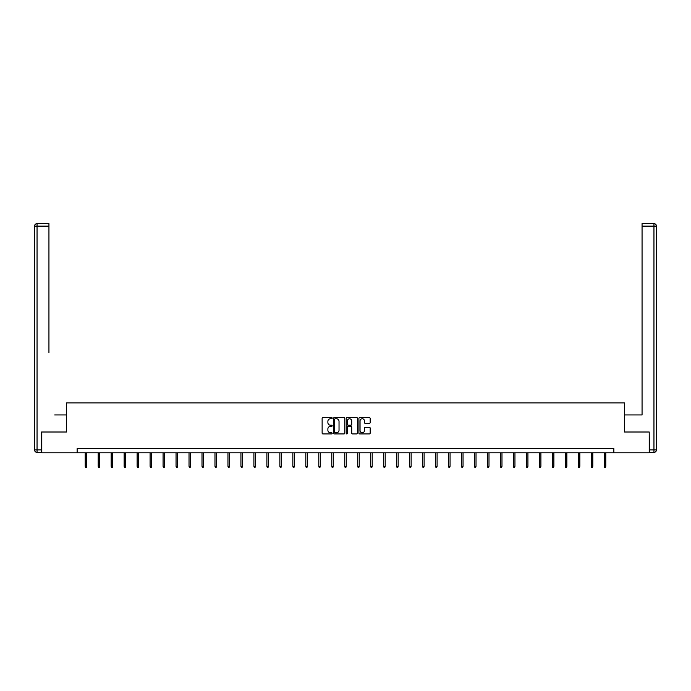 <?xml version="1.0" encoding="UTF-8"?>
<svg xmlns="http://www.w3.org/2000/svg" width="691" height="691" viewBox="0 0 691 691"><rect width="100%" height="100%" fill="white"/><g stroke="black" fill="none" stroke-linecap="round" stroke-linejoin="round"><path stroke-width="1.04" d="M332.19 418.176A0.57 0.57 0 0 0 331.62 417.597L322.947 417.597A0.821 0.821 0 0 0 322.127 418.418L322.127 433.119A0.821 0.821 0 0 0 322.947 433.931L331.62 433.931A0.57 0.57 0 0 0 332.19 433.361A0.57 0.57 0 0 0 331.62 432.791L330.497 432.791A2.617 2.617 0 0 1 327.88 430.173L327.88 428.947A2.617 2.617 0 0 1 330.497 426.338L331.62 426.338A0.57 0.57 0 0 0 332.19 425.768A0.57 0.57 0 0 0 331.62 425.198L330.497 425.198A2.617 2.617 0 0 1 327.88 422.581L327.88 421.355A2.617 2.617 0 0 1 330.497 418.746L331.62 418.746A0.57 0.57 0 0 0 332.19 418.176M369.365 423.358A0.821 0.821 0 0 0 370.177 422.538L370.177 418.418A0.821 0.821 0 0 0 369.365 417.597L359.726 417.597A0.821 0.821 0 0 0 358.914 418.418L358.914 433.119A0.821 0.821 0 0 0 359.726 433.931L369.365 433.931A0.821 0.821 0 0 0 370.177 433.119L370.177 428.135A0.821 0.821 0 0 0 369.365 427.314L365.237 427.314A0.821 0.821 0 0 0 364.425 428.135L364.425 430.605A2.185 2.185 0 0 1 362.239 432.791A2.185 2.185 0 0 1 360.054 430.605L360.054 420.931A2.185 2.185 0 0 1 362.239 418.746A2.185 2.185 0 0 1 364.425 420.931L364.425 422.538A0.821 0.821 0 0 0 365.237 423.358L369.365 423.358M48.94 223.625L37.046 223.625L48.94 223.625L43.619 223.625L48.94 223.625L48.94 226.121L37.046 226.121L37.046 449.893L41.538 449.893L41.538 432.005L66.578 432.005L66.578 402.888L624.422 402.888L624.422 432.005L649.212 432.005L649.212 452.804L613.858 452.804L613.858 448.64L77.142 448.64L77.142 452.804L613.858 452.804M41.788 432.005L41.788 452.804L77.142 452.804M344.783 418.418A0.821 0.821 0 0 0 343.971 417.597L334.332 417.597A0.821 0.821 0 0 0 333.52 418.418L333.52 433.119A0.821 0.821 0 0 0 334.332 433.931L343.971 433.931A0.821 0.821 0 0 0 344.783 433.119L344.783 418.418M347.029 417.597L356.668 417.597A0.821 0.821 0 0 1 357.48 418.418L357.48 433.119A0.821 0.821 0 0 1 356.668 433.931L352.54 433.931A0.821 0.821 0 0 1 351.728 433.119L351.728 427.15A0.821 0.821 0 0 0 350.907 426.338L348.178 426.338A0.821 0.821 0 0 0 347.357 427.15L347.357 433.361A0.57 0.57 0 0 1 346.787 433.931A0.57 0.57 0 0 1 346.217 433.361L346.217 418.418A0.821 0.821 0 0 1 347.029 417.597M335.23 418.746A0.57 0.57 0 0 0 334.66 419.316L334.66 432.221A0.57 0.57 0 0 0 335.23 432.791L336.413 432.791A2.617 2.617 0 0 0 339.031 430.173L339.031 421.355A2.617 2.617 0 0 0 336.413 418.746L335.23 418.746M351.728 420.966A2.185 2.185 0 0 0 349.542 418.789A2.185 2.185 0 0 0 347.357 420.966L347.357 424.378A0.821 0.821 0 0 0 348.178 425.198L350.907 425.198A0.821 0.821 0 0 0 351.728 424.378L351.728 420.966M86.712 466.295L86.375 467.375L85.546 467.375L85.209 466.295L86.712 466.295L86.712 452.804M85.209 466.295L85.209 452.804M66.491 432.005L66.491 414.954L54.684 414.954M48.94 226.121L48.94 352.565M34.55 449.893L37.046 449.893L37.046 452.389L41.538 452.389L37.046 452.389A2.496 2.496 0 0 1 34.55 449.893L34.55 226.121A2.496 2.496 0 0 1 37.046 223.625A2.496 2.496 0 0 0 34.55 226.121A2.496 2.496 0 0 1 37.046 223.625A2.496 2.496 0 0 0 34.55 226.121L37.046 226.121L37.046 223.625M41.538 449.893L41.538 452.389M636.316 414.954L642.06 414.954L642.06 223.625L653.954 223.625L642.06 223.625M624.509 432.005L624.509 414.954L642.06 414.954L642.06 352.565M649.462 449.893L653.954 449.893L653.954 226.121L656.45 226.121A2.496 2.496 0 0 0 653.954 223.625A2.496 2.496 0 0 1 656.45 226.121L656.45 449.893A2.496 2.496 0 0 1 653.954 452.389L649.462 452.389L649.212 432.005M653.954 452.389A2.496 2.496 0 0 0 656.45 449.893L653.954 449.893L653.954 452.389M99.685 466.295L99.349 467.375L98.519 467.375L98.191 466.295L99.685 466.295L99.685 452.804M98.191 466.295L98.191 452.804M112.659 466.295L112.331 467.375L111.501 467.375L111.165 466.295L112.659 466.295L112.659 452.804M111.165 466.295L111.165 452.804M125.641 466.295L125.304 467.375L124.475 467.375L124.138 466.295L125.641 466.295L125.641 452.804M124.138 466.295L124.138 452.804M138.615 466.295L138.286 467.375L137.449 467.375L137.12 466.295L138.615 466.295L138.615 452.804M137.12 466.295L137.12 452.804M151.597 466.295L151.26 467.375L150.431 467.375L150.094 466.295L151.597 466.295L151.597 452.804M150.094 466.295L150.094 452.804M164.57 466.295L164.233 467.375L163.404 467.375L163.076 466.295L164.57 466.295L164.57 452.804M163.076 466.295L163.076 452.804M177.544 466.295L177.216 467.375L176.386 467.375L176.05 466.295L177.544 466.295L177.544 452.804M176.05 466.295L176.05 452.804M190.526 466.295L190.189 467.375L189.36 467.375L189.023 466.295L190.526 466.295L190.526 452.804M189.023 466.295L189.023 452.804M203.5 466.295L203.171 467.375L202.333 467.375L202.005 466.295L203.5 466.295L203.5 452.804M202.005 466.295L202.005 452.804M216.482 466.295L216.145 467.375L215.316 467.375L214.979 466.295L216.482 466.295L216.482 452.804M214.979 466.295L214.979 452.804M229.455 466.295L229.118 467.375L228.289 467.375L227.961 466.295L229.455 466.295L229.455 452.804M227.961 466.295L227.961 452.804M242.429 466.295L242.1 467.375L241.271 467.375L240.934 466.295L242.429 466.295L242.429 452.804M240.934 466.295L240.934 452.804M255.411 466.295L255.074 467.375L254.245 467.375L253.908 466.295L255.411 466.295L255.411 452.804M253.908 466.295L253.908 452.804M268.384 466.295L268.056 467.375L267.218 467.375L266.89 466.295L268.384 466.295L268.384 452.804M266.89 466.295L266.89 452.804M281.367 466.295L281.03 467.375L280.2 467.375L279.864 466.295L281.367 466.295L281.367 452.804M279.864 466.295L279.864 452.804M294.34 466.295L294.012 467.375L293.174 467.375L292.846 466.295L294.34 466.295L294.34 452.804M292.846 466.295L292.846 452.804M307.314 466.295L306.985 467.375L306.156 467.375L305.819 466.295L307.314 466.295L307.314 452.804M305.819 466.295L305.819 452.804M320.296 466.295L319.959 467.375L319.13 467.375L318.801 466.295L320.296 466.295L320.296 452.804M318.801 466.295L318.801 452.804M333.269 466.295L332.941 467.375L332.103 467.375L331.775 466.295L333.269 466.295L333.269 452.804M331.775 466.295L331.775 452.804M346.251 466.295L345.915 467.375L345.085 467.375L344.749 466.295L346.251 466.295L346.251 452.804M344.749 466.295L344.749 452.804M359.225 466.295L358.897 467.375L358.059 467.375L357.731 466.295L359.225 466.295L359.225 452.804M357.731 466.295L357.731 452.804M372.199 466.295L371.87 467.375L371.041 467.375L370.704 466.295L372.199 466.295L372.199 452.804M370.704 466.295L370.704 452.804M385.181 466.295L384.844 467.375L384.015 467.375L383.686 466.295L385.181 466.295L385.181 452.804M383.686 466.295L383.686 452.804M398.154 466.295L397.826 467.375L396.988 467.375L396.66 466.295L398.154 466.295L398.154 452.804M396.66 466.295L396.66 452.804M411.136 466.295L410.8 467.375L409.97 467.375L409.633 466.295L411.136 466.295L411.136 452.804M409.633 466.295L409.633 452.804M424.11 466.295L423.782 467.375L422.944 467.375L422.616 466.295L424.11 466.295L424.11 452.804M422.616 466.295L422.616 452.804M437.092 466.295L436.755 467.375L435.926 467.375L435.589 466.295L437.092 466.295L437.092 452.804M435.589 466.295L435.589 452.804M450.066 466.295L449.729 467.375L448.9 467.375L448.571 466.295L450.066 466.295L450.066 452.804M448.571 466.295L448.571 452.804M463.039 466.295L462.711 467.375L461.882 467.375L461.545 466.295L463.039 466.295L463.039 452.804M461.545 466.295L461.545 452.804M476.021 466.295L475.684 467.375L474.855 467.375L474.518 466.295L476.021 466.295L476.021 452.804M474.518 466.295L474.518 452.804M488.995 466.295L488.667 467.375L487.829 467.375L487.5 466.295L488.995 466.295L488.995 452.804M487.5 466.295L487.5 452.804M501.977 466.295L501.64 467.375L500.811 467.375L500.474 466.295L501.977 466.295L501.977 452.804M500.474 466.295L500.474 452.804M514.95 466.295L514.614 467.375L513.784 467.375L513.456 466.295L514.95 466.295L514.95 452.804M513.456 466.295L513.456 452.804M527.924 466.295L527.596 467.375L526.767 467.375L526.43 466.295L527.924 466.295L527.924 452.804M526.43 466.295L526.43 452.804M540.906 466.295L540.569 467.375L539.74 467.375L539.403 466.295L540.906 466.295L540.906 452.804M539.403 466.295L539.403 452.804M553.88 466.295L553.551 467.375L552.714 467.375L552.385 466.295L553.88 466.295L553.88 452.804M552.385 466.295L552.385 452.804M566.862 466.295L566.525 467.375L565.696 467.375L565.359 466.295L566.862 466.295L566.862 452.804M565.359 466.295L565.359 452.804M579.835 466.295L579.499 467.375L578.669 467.375L578.341 466.295L579.835 466.295L579.835 452.804M578.341 466.295L578.341 452.804M592.809 466.295L592.481 467.375L591.651 467.375L591.315 466.295L592.809 466.295L592.809 452.804M591.315 466.295L591.315 452.804M605.791 466.295L605.454 467.375L604.625 467.375L604.288 466.295L605.791 466.295L605.791 452.804M604.288 466.295L604.288 452.804M653.954 223.625L653.954 226.121L642.06 226.121"/></g></svg>
